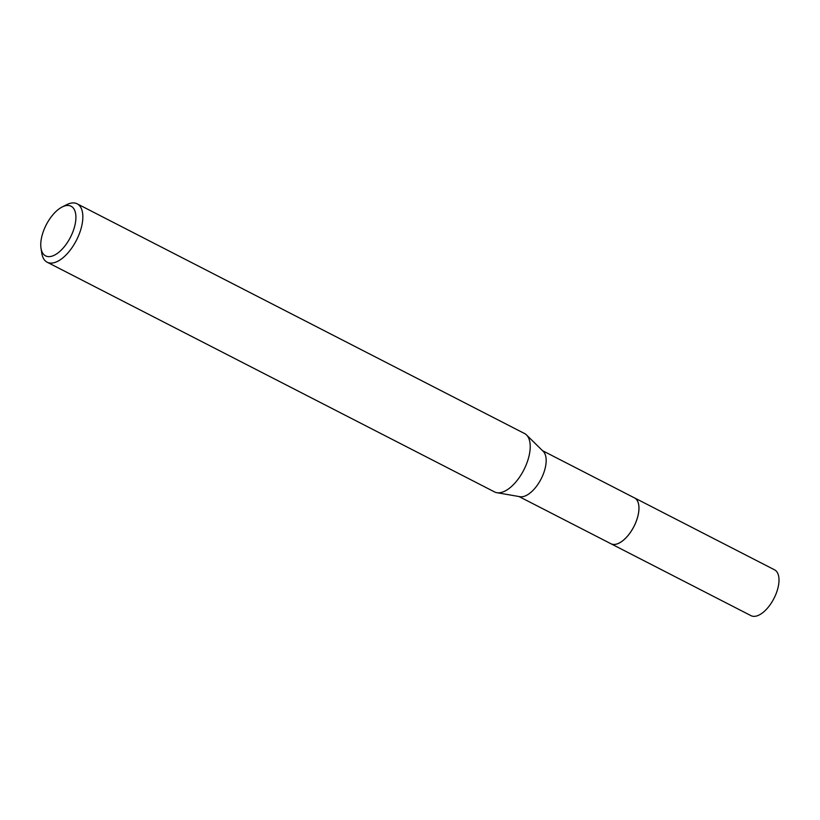 <?xml version="1.0" encoding="UTF-8"?>
<svg xmlns="http://www.w3.org/2000/svg" width="820" height="820" viewBox="0 0 820 820"><rect width="100%" height="100%" fill="white"/><g stroke="black" fill="none" stroke-linecap="round" stroke-linejoin="round"><path stroke-width="1.23" d="M634.085 497.699A25.789 12.577 117.2 0 1 634.495 497.883A25.768 12.566 117.2 0 1 635.254 523.683A25.768 12.566 117.2 0 1 610.931 543.742A25.789 12.577 117.2 0 1 610.551 543.537M634.208 497.75A25.779 12.577 117.2 0 1 635.274 523.693A25.779 12.577 117.2 0 1 610.664 543.598M62.135 206.999L66.635 204.713A32.831 16.01 117.2 0 1 77.152 203.811L524.523 433.513A32.831 16.01 117.2 0 1 526.501 434.938L543.24 451.379A25.768 12.566 117.2 0 1 542.481 476.051A25.768 12.566 117.2 0 1 519.972 496.705L496.848 492.687A32.831 16.01 117.2 0 1 494.542 491.918L47.17 262.215A32.831 16.01 117.2 0 1 41.769 253.144L41 248.163A27.9 13.612 117.2 0 1 44.741 227.95A27.9 13.612 117.2 0 1 62.135 206.999A27.9 13.612 117.2 0 1 71.924 234.151A27.9 13.612 117.2 0 1 53.812 255.461A27.9 13.612 117.2 0 1 41 248.163M526.501 434.938A32.831 16.01 117.2 0 1 525.528 466.365A32.831 16.01 117.2 0 1 496.848 492.687M77.152 203.811A32.831 16.01 117.2 0 1 78.146 236.662A32.831 16.01 117.2 0 1 47.17 262.215M610.941 543.762A25.789 12.577 117.2 0 0 612.417 544.295A25.789 12.577 117.2 0 0 634.618 525.138A25.789 12.577 117.2 0 0 634.495 497.883L774.531 569.808A25.768 12.566 117.2 0 1 774.654 597.042A25.768 12.566 117.2 0 1 752.463 616.189A25.768 12.566 117.2 0 1 750.997 615.656L518.998 496.541M634.475 497.894L542.543 450.692"/></g></svg>
